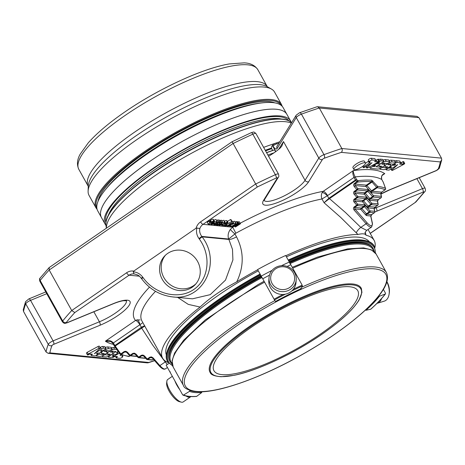 <?xml version="1.0" encoding="UTF-8"?>
<svg xmlns="http://www.w3.org/2000/svg" width="465" height="465" viewBox="0 0 465 465"><rect width="100%" height="100%" fill="white"/><g stroke="black" fill="none" stroke-linecap="round" stroke-linejoin="round"><path stroke-width="0.7" d="M240.132 223.235A126.59 32.422 -29.1 0 1 323.233 191.318L322.292 192.405A4.853 1.209 -141 0 1 327.401 195.759L328.831 198.328L329.11 198.119A1.04 0.349 55.5 0 0 329.47 198.631L345.495 212.517L360.805 227.397L366.112 223.746L353.859 209.732L353.388 208.105L354.051 207.018A1.04 0.349 -124.5 0 0 354.615 207.425L361.264 208.07L363.95 206.216L357.306 205.577A1.04 0.942 -84.5 0 0 357.626 204.141A1.04 0.32 138.8 0 1 356.736 205.164A1.04 0.349 55.5 0 0 357.306 205.577L354.615 207.425L354.911 208.919L360.945 209.5L365.566 214.778A2.081 0.698 -124.5 0 0 366.699 215.597A1.04 0.942 95.5 0 1 367.019 214.162A1.04 0.349 -124.5 0 1 366.455 213.755L361.828 208.477A1.04 0.349 55.5 0 0 361.264 208.07A1.04 0.942 -84.5 0 0 360.945 209.5A1.04 0.32 138.8 0 1 361.828 208.477L364.519 206.629A1.04 0.32 -41.2 0 0 365.403 205.606L370.024 210.883A1.04 0.32 138.8 0 1 369.14 211.906A1.04 0.349 55.5 0 0 369.71 212.313A1.04 0.942 -84.5 0 0 370.024 210.883L374.633 211.325A1.04 0.942 95.5 0 1 374.313 212.761A1.04 0.349 55.5 0 0 374.412 212.738A1.04 0.349 55.5 0 0 374.476 212.615M354.051 207.018L356.736 205.164L353.656 201.479L353.452 200.305L354.115 199.218A1.04 0.349 -124.5 0 0 354.679 199.625L362.962 200.427L365.647 198.578L357.37 197.776A1.04 0.942 -84.5 0 0 357.684 196.34A1.04 0.32 138.8 0 1 356.8 197.363A1.04 0.349 55.5 0 0 357.37 197.776L354.679 199.625L354.975 201.118L362.642 201.857L367.263 207.134A2.081 0.698 -124.5 0 0 368.396 207.954A1.04 0.942 95.5 0 1 368.716 206.518A1.04 0.349 -124.5 0 1 368.146 206.111L363.525 200.834A1.04 0.349 55.5 0 0 362.962 200.427A1.04 0.942 -84.5 0 0 362.642 201.857A1.04 0.32 138.8 0 1 363.525 200.834L366.217 198.985A1.04 0.32 -41.2 0 0 367.1 197.962L371.721 203.24A1.04 0.32 138.8 0 1 370.838 204.263A1.04 0.349 55.5 0 0 371.401 204.67A1.04 0.942 -84.5 0 0 371.721 203.24L377.958 203.839A1.04 0.942 95.5 0 1 377.644 205.274A1.04 0.349 55.5 0 0 377.743 205.251A1.04 0.349 55.5 0 0 377.807 205.135M354.115 199.218L356.8 197.363L353.714 193.678L353.557 192.283L354.173 191.417A1.04 0.349 -124.5 0 0 354.743 191.824L364.653 192.783L367.344 190.935L357.428 189.976A1.04 0.942 -84.5 0 0 357.748 188.54A1.04 0.32 138.8 0 1 356.864 189.563A1.04 0.349 55.5 0 0 357.428 189.976L354.743 191.824L355.033 193.318L364.339 194.213L368.96 199.491A2.081 0.698 -124.5 0 0 370.094 200.31A1.04 0.942 95.5 0 1 370.407 198.881A1.04 0.349 -124.5 0 1 369.844 198.468L365.223 193.19A1.04 0.349 55.5 0 0 364.653 192.783A1.04 0.942 -84.5 0 0 364.339 194.213A1.04 0.32 138.8 0 1 365.223 193.19L367.908 191.342A1.04 0.32 -41.2 0 0 368.797 190.319L373.418 195.596A1.04 0.32 138.8 0 1 372.529 196.619A1.04 0.349 55.5 0 0 373.099 197.026A1.04 0.942 -84.5 0 0 373.418 195.596L381.288 196.358A1.04 0.942 95.5 0 1 380.969 197.788A1.04 0.349 55.5 0 0 381.073 197.765A1.04 0.349 55.5 0 0 381.131 197.648M385.607 188.9A1.04 0.791 160.7 0 0 385.485 188.331A159.233 40.781 -29.1 0 0 377.516 186.302A1.04 0.326 139.4 0 1 376.627 187.325A1.04 0.349 55.5 0 0 377.191 187.738A1.04 0.947 -82.9 0 0 377.516 186.302L371.744 180.205A1.04 0.936 94 0 1 371.436 181.641L372.023 182.036L366.914 185.547L371.541 190.824A1.04 0.32 -41.2 0 0 370.651 191.847L366.031 186.575A1.04 0.32 138.8 0 1 366.914 185.547A1.04 0.349 55.5 0 0 366.35 185.14A1.04 0.942 -84.5 0 0 366.031 186.575L355.097 185.518L357.748 188.54L367.664 189.499A1.04 0.942 95.5 0 1 367.344 190.935A1.04 0.349 55.5 0 1 367.908 191.342L372.529 196.619L369.844 198.468A1.04 0.32 -41.2 0 0 368.96 199.491M130.037 355.812L129.253 356.353A1.04 0.947 97.1 0 1 128.636 356.504A1.04 1.04 0 0 0 129.351 356.329A1.04 0.349 -124.5 0 1 129.253 356.353A158.193 40.513 -29.1 0 1 121.336 354.336A1.04 0.349 -124.5 0 1 120.772 353.929A1.04 0.355 144.1 0 1 120.005 354.068A1.04 0.355 144.1 0 1 119.982 353.999L114.402 346.105A1.04 0.36 -34.6 0 0 114.419 346.158A1.04 0.36 -34.6 0 0 115.198 346.041A1.04 0.349 -124.5 0 1 114.838 345.53L114.402 346.105M152.532 359.765A1.04 0.349 -124.5 0 1 152.479 359.852A1.04 0.349 -124.5 0 1 152.375 359.869L147.771 359.428A1.04 0.349 -124.5 0 1 147.202 359.015A1.04 0.32 138.8 0 1 146.498 359.23A1.04 0.32 138.8 0 1 146.475 359.102M142.621 355.551L143.848 356.207A1.04 0.32 -41.2 0 1 143.825 356.08L141.918 355.696L139.227 357.544A1.04 0.349 -124.5 0 1 138.663 357.137A1.04 0.32 138.8 0 1 137.96 357.353A1.04 0.32 138.8 0 1 137.931 357.219M134.077 353.667L135.309 354.324A1.04 0.32 -41.2 0 1 135.286 354.196L133.374 353.813L130.688 355.661A1.04 0.349 -124.5 0 1 130.119 355.254A1.04 0.32 138.8 0 1 129.415 355.469A1.04 0.32 138.8 0 1 129.392 355.341M125.538 351.784L126.765 352.447A1.04 0.32 -41.2 0 1 126.742 352.313L124.835 351.929L126.341 352.075M151.166 357.428L152.392 358.091A1.04 0.32 -41.2 0 1 152.369 357.957L150.457 357.573L147.771 359.428A1.04 0.942 -84.5 0 1 147.184 359.584L151.788 360.026A1.04 1.04 0 0 0 152.479 359.852L153.386 359.224M329.232 198.799L324.064 202.734L328.831 198.328A1.04 0.32 49.9 0 0 329.232 198.799L355.789 180.519L356.574 179.496L355.434 180.007A1.04 0.349 55.5 0 0 355.789 180.519L357.056 181.676A1.04 0.349 55.5 0 0 357.62 182.082A158.193 40.513 -29.1 0 1 371.436 181.641L366.35 185.14L354.801 184.024L355.097 185.518A1.04 0.32 -41.2 0 1 354.214 186.541L353.574 185.163L353.795 184.082L357.841 180.653L356.574 179.496L355.138 176.915C353.662 173.829 353.069 171.725 353.353 170.597A164.081 42.024 -29.1 0 1 384.753 173.637L383.631 174.195C381.858 174.689 381.242 176.468 381.782 179.519L381.753 179.49C380.911 176.468 381.91 174.515 384.753 173.637L382.276 175.34M374.726 212.156A1.04 0.756 167.9 0 0 374.633 211.325L374.023 208.5L374.953 207.123L377.644 205.274L371.401 204.67L368.716 206.518L374.953 207.123A1.04 0.349 -124.5 0 0 375.057 207.099L374.232 208.832L374.842 211.662A1.04 1.04 0 0 1 374.412 212.738L371.727 214.586A1.04 0.349 -124.5 0 1 371.622 214.609L374.313 212.761L369.71 212.313L367.019 214.162L371.622 214.609L370.692 215.981A1.04 0.756 -12.1 0 1 370.901 216.318L372.465 223.566A1.04 0.756 167.9 0 0 372.256 223.229A7.626 2.563 -124.5 0 1 367.001 222.718L354.911 208.919A1.04 0.32 -41.2 0 1 354.028 209.942M378.057 204.676A1.04 0.756 167.9 0 0 377.958 203.839L377.353 201.014L378.283 199.636L380.969 197.788L373.099 197.026L370.407 198.881L378.283 199.636A1.04 0.349 -124.5 0 0 378.382 199.619L377.563 201.351L378.167 204.176A1.04 1.04 0 0 1 377.743 205.251L375.052 207.099A1.04 0.349 -124.5 0 0 375.11 207.018M381.387 197.189A1.04 0.756 167.9 0 0 381.288 196.358L380.678 193.527L381.608 192.155L372.105 191.237L377.191 187.738A158.193 40.513 -29.1 0 1 385.107 189.749A1.04 0.349 55.5 0 0 385.206 189.726A1.04 0.349 55.5 0 0 385.264 189.627M381.765 192.045A1.04 0.349 -124.5 0 1 381.713 192.132L385.206 189.726A1.04 1.04 0 0 0 385.595 188.528L383.282 182.233A1.04 1.04 0 0 0 383.218 182.1L383.189 182.071A1.04 0.796 -21.1 0 1 383.323 182.414M146.597 359.271A1.04 0.942 -84.5 0 0 147.184 359.584A1.04 1.04 0 0 1 146.498 359.23L143.848 356.207A1.04 0.32 -41.2 0 0 144.557 355.992L147.202 359.015L149.893 357.167A1.04 0.349 55.5 0 0 150.457 357.573L151.962 357.719M138.053 357.393A1.04 0.942 -84.5 0 0 138.64 357.701A1.04 1.04 0 0 1 137.96 357.353L135.309 354.324A1.04 0.32 -41.2 0 0 136.013 354.109L138.663 357.137L141.348 355.283A1.04 0.349 55.5 0 0 141.918 355.696L143.423 355.841M129.514 355.51A1.04 0.942 -84.5 0 0 130.095 355.818A1.04 1.04 0 0 1 129.415 355.469L126.765 352.447A1.04 0.32 -41.2 0 0 127.468 352.226L130.119 355.254L132.81 353.406A1.04 0.349 55.5 0 0 133.374 353.813L134.879 353.958M159.158 365.711A1.04 0.32 -41.2 0 0 159.181 365.839L152.392 358.091A1.04 0.32 -41.2 0 0 153.095 357.87L159.884 365.624A8.661 2.912 55.5 0 0 165.441 368.85C164.006 369.797 161.919 368.797 159.181 365.839A1.04 0.32 -41.2 0 0 159.884 365.624L165.191 361.968L152.723 345.135L141.523 327.93A1.04 0.349 -124.5 0 1 141.162 327.418L114.838 345.53L113.402 342.943C111.089 340.479 108.421 339.892 105.398 341.182L111.094 341.705L112.96 343.525L114.361 346.036M141.523 278.628L143.121 277.692L142.796 277.25L141.203 278.18L141.523 278.628C149.375 289.16 159.687 295.252 172.457 296.891L172.527 296.903C203.153 301.186 222.101 262.737 202.118 236.859L201.793 236.412L198.991 238.586C196.654 235.197 195.963 231.669 196.916 228.007L196.079 228.205L133.722 271.107L133.252 271.804L134.013 273.902M198.991 238.586L199.316 239.033L202.118 236.859L228.896 239.446L228.652 239.01L234.93 233.959A5.545 0.593 -138.4 0 1 230.338 229.396L232.715 227.205L235.86 233.209L234.93 233.959L236.54 236.848C244.009 251.449 244.084 266.439 236.761 281.825A121.045 30.998 -29.1 0 1 257.691 269.758M354.15 194.341A1.04 0.32 -41.2 0 0 355.033 193.318L357.684 196.34L365.967 197.143A2.081 0.698 -124.5 0 1 367.1 197.962M354.086 202.141A1.04 0.32 -41.2 0 0 354.975 201.118L357.626 204.141L364.269 204.786A2.081 0.698 -124.5 0 1 365.403 205.606M368.396 207.954L374.023 208.5A1.04 0.756 -12.1 0 1 374.232 208.832M370.094 200.31L377.353 201.014A1.04 0.756 -12.1 0 1 377.563 201.351M370.651 191.847A2.081 0.698 55.5 0 0 371.785 192.667L380.678 193.527A1.04 0.756 -12.1 0 1 380.887 193.864L381.498 196.695A1.04 1.04 0 0 1 381.073 197.765L378.382 199.619A1.04 0.349 -124.5 0 0 378.44 199.531M329.11 198.119L355.434 180.007L353.993 177.427L355.138 176.915A159.233 40.781 -29.1 0 1 381.753 179.49L383.189 182.071L385.485 188.331A1.04 0.988 113.6 0 1 385.107 189.749L381.608 192.155A1.04 0.349 -124.5 0 0 381.713 192.132L380.887 193.864M192.167 287.254A20.931 19.658 43.1 0 1 164.994 283.179A20.931 19.658 43.1 0 1 164.622 256.052A20.931 19.658 43.1 0 1 193.335 255.994A20.931 19.658 43.1 0 1 195.195 284.65A20.931 19.658 43.1 0 1 192.167 287.254M380.114 169.312L383.486 169.638A4.388 1.122 150.9 0 0 388.106 167.888A4.388 1.122 150.9 0 0 390.722 165.168A4.388 1.122 150.9 0 0 390.292 164.959L387.676 164.668L389.124 163.773L392.762 164.128A1.755 0.448 150.9 0 0 394.611 163.424A1.755 0.448 150.9 0 0 395.657 162.337A1.755 0.448 150.9 0 0 395.483 162.256L392.158 161.93A4.388 1.122 150.9 0 0 387.537 163.686A4.388 1.122 150.9 0 0 384.915 166.412A4.388 1.122 150.9 0 0 385.346 166.621L387.862 166.894L386.421 167.789L382.835 167.441A1.755 0.448 150.9 0 0 380.992 168.138A1.755 0.448 150.9 0 0 379.946 169.231A1.755 0.448 150.9 0 0 380.114 169.312M213.569 221.468L212.743 221.561A1.697 0.436 150.9 0 0 211.825 221.985L211.441 221.892C212.865 221.468 213.098 220.422 214.481 221.352L209.477 224.438A3.842 0.982 -29.1 0 1 210.029 224.014C209.395 224.473 208.785 224.496 208.21 224.089L209.82 222.88A1.907 0.488 -29.1 0 1 210.593 222.561A2.784 0.715 -29.1 0 1 211.273 222.41L212.708 222.351L213.668 221.538M208.215 224.078L207.227 222.334L208.843 221.125A1.907 0.488 -29.1 0 1 209.616 220.805A2.784 0.715 -29.1 0 1 210.296 220.654L210.744 220.643M213.505 219.596L214.481 221.352L213.505 219.596C212.121 218.666 211.889 219.713 210.465 220.137L211.441 221.892M219.858 224.397L220.84 224.868A2.342 0.599 150.9 0 0 221.991 224.345L219.422 225.484L219.131 225.258L219.486 224.723L222.194 222.915L224.868 222.014L225.095 222.462L223.13 224.008L221.189 223.816L219.974 224.955L219.567 224.217M227.158 222.781L226.327 222.875A1.697 0.436 150.9 0 0 225.409 223.299L225.025 223.206C226.455 222.781 226.688 221.735 228.071 222.665L223.061 225.752A3.842 0.982 -29.1 0 1 223.613 225.327C222.979 225.787 222.375 225.81 221.793 225.403L223.409 224.194A1.907 0.488 -29.1 0 1 224.182 223.874A2.784 0.715 -29.1 0 1 224.862 223.723L226.298 223.665L227.257 222.851M221.799 225.391L221.503 224.88M227.094 220.91L228.071 222.665L227.094 220.91C225.711 219.98 225.479 221.026 224.049 221.45M211.935 223.63L212.912 224.101A2.342 0.599 150.9 0 0 214.069 223.578L211.499 224.717L211.209 224.496L211.563 223.956L214.272 222.154L216.957 221.253L217.167 221.695L215.208 223.241L213.261 223.055L212.052 224.194L211.587 223.357M224.473 225.885L231.959 221.334L224.473 225.885M228.17 225.583L230.564 225.153L228.728 226.037L227.391 225.851L230.303 223.775L231.965 223.02L233.325 223.183L232.407 224.014L231.907 224.008L232.517 223.34L231.587 223.45L228.106 225.763M226.345 224.397L227.321 226.153L226.67 224.554M231.808 221.061L232.395 221.177L233.325 223.183M225.821 226.019L225.316 225.967L226.874 225.38L225.821 226.019M219.044 221.962L217.562 222.619L217.579 223.421L216.033 224.554L215.109 224.903L213.958 224.63L215.516 223.671A1.965 0.5 150.9 0 0 214.964 224.101L214.772 224.403L215.65 224.444L216.638 223.81L216.603 223.124A1.779 0.453 -29.1 0 1 216.795 222.793L218.533 221.729L219.974 221.875A1.918 0.494 -29.1 0 1 219.131 222.671L218.637 222.665A1.215 0.308 150.9 0 0 219.16 222.171L219.178 222.038M219.021 219.904L219.974 221.875M213.964 224.833L213.656 224.084M221.59 222.206L220.108 222.869L220.125 223.665L218.579 224.804L217.655 225.153L216.504 224.874L218.062 223.921A1.965 0.5 150.9 0 0 217.51 224.345L217.318 224.653L218.195 224.688L219.184 224.054L219.149 223.369A1.779 0.453 -29.1 0 1 219.341 223.043L221.078 221.974L222.52 222.125A1.918 0.494 -29.1 0 1 221.677 222.915L221.183 222.909A1.215 0.308 150.9 0 0 221.706 222.415L221.718 222.282M221.567 220.148L222.52 222.125M216.51 225.077L216.26 224.444M383.294 174.416L383.631 174.195M327.552 195.614L353.993 177.427C352.673 174.276 352.464 171.998 353.353 170.597L323.233 191.318A4.853 1.633 -124.5 0 1 327.552 195.614L321.978 198.979C321.036 196.666 321.141 194.475 322.292 192.405M196.916 228.007L199.822 228.571C199.27 231.291 199.927 233.907 201.793 236.412L228.652 239.01C227.583 235.755 228.146 232.552 230.338 229.396M384.363 164.383A4.388 1.122 -29.1 0 1 384.793 164.593A4.388 1.122 -29.1 0 1 382.172 167.313A4.388 1.122 -29.1 0 1 377.557 169.068L370.46 168.382A1.755 0.448 -29.1 0 1 370.291 168.295A1.755 0.448 -29.1 0 1 371.337 167.208A1.755 0.448 -29.1 0 1 373.186 166.505L374.279 166.615L375.726 165.72L374.546 165.569A1.755 0.448 -29.1 0 1 374.372 165.488A1.755 0.448 -29.1 0 1 375.418 164.401A1.755 0.448 -29.1 0 1 377.266 163.697L378.365 163.802L379.812 162.907L378.626 162.762A1.755 0.448 -29.1 0 1 378.458 162.68A1.755 0.448 -29.1 0 1 379.504 161.588A1.755 0.448 -29.1 0 1 381.352 160.89L383.491 161.093A1.755 0.448 -29.1 0 1 383.666 161.181A1.755 0.448 -29.1 0 1 382.869 162.105L376.063 166.784L380.446 167.208L381.887 166.319L379.411 166.046A4.388 1.122 -29.1 0 1 378.981 165.836A4.388 1.122 -29.1 0 1 381.602 163.11A4.388 1.122 -29.1 0 1 386.223 161.361L389.6 161.686A1.755 0.448 -29.1 0 1 389.775 161.768A1.755 0.448 -29.1 0 1 388.728 162.86A1.755 0.448 -29.1 0 1 386.88 163.564L383.189 163.203L381.829 164.139L384.363 164.383L383.735 163.256M239.516 223.967L238.847 224.078A2.139 0.546 150.9 0 0 237.935 224.456L233.529 226.763L237.708 224.211L238.01 223.938L237.324 223.932A2.296 0.587 150.9 0 0 236.354 224.333L232.43 226.653L237.406 223.316L237.853 223.357L236.958 223.903L238.923 223.566A1.488 0.378 -29.1 0 1 238.464 224.049C239.173 223.549 239.847 223.45 240.481 223.752L235.54 226.955L235.092 226.914L239.574 223.991M238.01 223.938L237.324 223.932M238.132 222.02L239.277 221.747L240.481 223.752L239.295 221.747L240.289 223.508M237.946 221.683L238.923 223.566M403.899 164.261L393.146 170.051A1.488 0.384 -29.1 0 1 391.768 170.382A1.488 0.384 -29.1 0 1 392.036 169.923L397.749 164.61L390.641 169.248A1.779 0.453 -29.1 0 1 388.513 170.126L386.38 169.917A1.755 0.448 -29.1 0 1 386.212 169.835A1.755 0.448 -29.1 0 1 387.258 168.749A1.755 0.448 -29.1 0 1 389.106 168.045L390.205 168.15L391.646 167.255L390.466 167.109A1.755 0.448 -29.1 0 1 390.292 167.028A1.755 0.448 -29.1 0 1 391.338 165.935A1.755 0.448 -29.1 0 1 393.187 165.238L394.285 165.342L395.732 164.447L394.547 164.302A1.755 0.448 -29.1 0 1 394.378 164.215A1.755 0.448 -29.1 0 1 395.424 163.128A1.755 0.448 -29.1 0 1 397.273 162.425L400.621 162.75A1.779 0.453 -29.1 0 1 400.795 162.837A1.779 0.453 -29.1 0 1 400.475 163.389L399.691 164.122L402.196 164.36L403.736 163.535A1.401 0.36 -29.1 0 1 404.579 163.355A1.401 0.36 -29.1 0 1 404.695 163.418A1.401 0.36 -29.1 0 1 403.899 164.261M230.187 225.792A2.72 0.698 -29.1 0 1 231.082 225.077L233.895 223.496C235.395 222.898 236.057 222.904 235.871 223.514L232.936 225.618L231.303 226.333L229.884 226.304A2.186 0.558 -29.1 0 1 230.187 225.792L230.001 225.461M235.941 223.188L235.871 223.514M356.899 165.964A6.597 1.691 -29.1 0 1 365.444 163.023A6.597 1.691 -29.1 0 1 362.45 166.505A6.597 1.691 -29.1 0 1 353.912 169.446A6.597 1.691 -29.1 0 1 356.899 165.964M379.504 160.925A1.401 0.36 -29.1 0 1 379.62 160.995A1.401 0.36 -29.1 0 1 378.836 161.832L367.995 167.667A1.488 0.384 -29.1 0 1 366.699 167.958A1.488 0.384 -29.1 0 1 366.961 167.499L372.006 162.709L365.548 166.836A1.755 0.448 -29.1 0 1 363.281 167.621A1.755 0.448 -29.1 0 1 364.072 166.697L369.344 163.07A1.982 0.506 150.9 0 0 370.239 162.023A1.982 0.506 150.9 0 0 370.047 161.93L369.431 161.872A1.755 0.448 -29.1 0 1 369.303 161.797A1.755 0.448 -29.1 0 1 370.355 160.704A1.755 0.448 -29.1 0 1 372.203 160.006L375.767 160.349A1.407 0.36 -29.1 0 1 375.813 160.39A1.407 0.36 -29.1 0 1 375.528 160.855L374.627 161.692L377.127 161.936L378.661 161.111A1.401 0.36 -29.1 0 1 379.504 160.925L378.527 159.169A1.401 0.36 -29.1 0 1 378.644 159.233A1.401 0.36 -29.1 0 1 378.638 159.367M111.995 349.017L108.618 348.692A4.388 1.122 150.9 0 0 104.003 350.441A4.388 1.122 150.9 0 0 101.387 353.162A4.388 1.122 150.9 0 0 101.812 353.371L104.433 353.656L102.986 354.551L99.347 354.202A1.755 0.448 150.9 0 0 97.499 354.9A1.755 0.448 150.9 0 0 96.453 355.992A1.755 0.448 150.9 0 0 96.621 356.074L99.952 356.393A4.388 1.122 150.9 0 0 104.573 354.644A4.388 1.122 150.9 0 0 107.194 351.918A4.388 1.122 150.9 0 0 106.764 351.709L104.247 351.435L105.689 350.54L109.269 350.889A1.755 0.448 150.9 0 0 111.118 350.186A1.755 0.448 150.9 0 0 112.164 349.099A1.755 0.448 150.9 0 0 111.995 349.017L111.019 347.262L107.642 346.931A4.388 1.122 -29.1 0 0 105.34 347.495M118.354 351.767L116.378 352.61L117.564 352.761A1.755 0.448 -29.1 0 1 117.738 352.842A1.755 0.448 -29.1 0 1 116.686 353.929A1.755 0.448 -29.1 0 1 114.843 354.632L113.745 354.528L112.297 355.423L113.483 355.568A1.755 0.448 -29.1 0 1 113.652 355.649A1.755 0.448 -29.1 0 1 112.606 356.742A1.755 0.448 -29.1 0 1 110.757 357.44L108.612 357.236A1.755 0.448 -29.1 0 1 108.444 357.149A1.755 0.448 -29.1 0 1 109.24 356.225L116.047 351.546L111.664 351.122L110.222 352.011L112.699 352.284A4.388 1.122 -29.1 0 1 113.123 352.493A4.388 1.122 -29.1 0 1 110.507 355.214A4.388 1.122 -29.1 0 1 105.886 356.969L102.503 356.643A1.755 0.448 -29.1 0 1 102.335 356.562A1.755 0.448 -29.1 0 1 103.381 355.469A1.755 0.448 -29.1 0 1 105.23 354.766L108.92 355.126L110.362 354.231L107.746 353.946A4.388 1.122 -29.1 0 1 107.316 353.737A4.388 1.122 -29.1 0 1 109.932 351.017A4.388 1.122 -29.1 0 1 114.553 349.262L116.732 349.471M122.748 355.272A1.982 0.506 150.9 0 0 121.871 356.3A1.982 0.506 150.9 0 0 122.063 356.399L122.679 356.457A1.755 0.448 -29.1 0 1 122.801 356.533A1.755 0.448 -29.1 0 1 121.754 357.626A1.755 0.448 -29.1 0 1 119.906 358.323L116.343 357.98A1.407 0.36 -29.1 0 1 116.297 357.94A1.407 0.36 -29.1 0 1 116.581 357.475L117.482 356.638L114.983 356.393L113.448 357.219A1.401 0.36 -29.1 0 1 112.606 357.399A1.401 0.36 -29.1 0 1 112.484 357.335A1.401 0.36 -29.1 0 1 113.268 356.498L119.389 353.208M121.028 354.661L120.104 355.62L121.621 354.888M88.21 354.063L98.964 348.273A1.488 0.384 -29.1 0 1 100.335 347.948A1.488 0.384 -29.1 0 1 100.074 348.407L94.36 353.72L101.463 349.081A1.779 0.453 -29.1 0 1 103.59 348.204L105.724 348.407A1.755 0.448 -29.1 0 1 105.898 348.494A1.755 0.448 -29.1 0 1 104.852 349.581A1.755 0.448 -29.1 0 1 103.003 350.285L101.905 350.174L100.457 351.069L101.643 351.22A1.755 0.448 -29.1 0 1 101.812 351.302A1.755 0.448 -29.1 0 1 100.766 352.389A1.755 0.448 -29.1 0 1 98.923 353.092L97.824 352.987L96.377 353.882L97.557 354.028A1.755 0.448 -29.1 0 1 97.731 354.109A1.755 0.448 -29.1 0 1 96.685 355.202A1.755 0.448 -29.1 0 1 94.837 355.899L91.489 355.58A1.779 0.453 -29.1 0 1 91.314 355.493A1.779 0.453 -29.1 0 1 91.628 354.94L92.419 354.208L89.914 353.97L88.373 354.795A1.401 0.36 -29.1 0 1 87.53 354.975A1.401 0.36 -29.1 0 1 87.414 354.911A1.401 0.36 -29.1 0 1 88.21 354.063L87.234 352.307L97.987 346.518A1.488 0.384 -29.1 0 1 99.359 346.187L100.335 347.948M141.767 327.773A1.04 0.372 -118.8 0 1 141.459 327.238C143.627 326.122 144.772 325.709 144.894 325.994L115.198 346.041L120.772 353.929L124.265 351.523A1.04 0.349 55.5 0 0 124.835 351.929L121.336 354.336A1.04 0.988 -66.4 0 1 120.051 354.103M141.162 327.418L141.459 327.238L139.843 324.756A4.853 1.633 -124.5 0 0 135.524 320.461L137.059 319.839A4.853 1.918 -107.1 0 1 140.023 324.669L142.232 323.088M137.059 319.839L140.134 319.978M170.237 296.612L172.457 296.891M67.088 322.693A2.773 1.116 67.6 0 1 66.844 322.913L113.164 303.825A2.773 1.116 67.6 0 0 113.408 303.604L67.088 322.693A1.523 0.389 -29.1 0 1 66.245 322.524A2.773 2.273 -141.4 0 1 62.699 320.995A224.38 57.462 -29.1 0 1 71.726 310.521L49.18 270.014L49.22 267.538M199.822 228.571A8.661 7.853 95.5 0 1 203.042 224.333L257.325 186.988L232.175 141.796M268.561 156.234A23.878 6.115 -29.1 0 0 280.256 148.004L281.813 146.109L283.481 141.563L305.052 180.315L318.804 158.077A4.295 1.099 -29.1 0 1 323.977 154.653A224.38 57.462 -29.1 0 1 341.845 148.515L319.298 108.002L317.549 106.735L316.822 106.816L299.489 112.78A2.773 1.418 70 0 1 301.43 114.146A4.295 1.099 150.9 0 0 296.257 117.569A2.773 2.435 31.7 0 1 296.246 115.146L299.489 112.78M395.483 162.256L394.506 160.501A1.755 0.448 -29.1 0 1 394.68 160.582L395.657 162.337M394.506 160.501L391.181 160.175A4.388 1.122 -29.1 0 0 389.141 160.628M384.305 163.721A4.388 1.122 -29.1 0 1 384.66 163.349M384.665 165.953L384.067 165.9M212.708 222.351L212.354 221.712M211.273 222.41L210.296 220.654M210.593 222.561L209.616 220.805M207.413 222.659L207.227 222.334M222.346 224.444L222.043 223.903M221.991 224.345L221.729 223.874M220.84 224.868L220.364 224.02M221.933 220.811L223.892 220.259L224.136 220.672M226.298 223.665L225.944 223.026M224.862 223.723L224.496 223.066M224.182 223.874L223.956 223.467M225.025 223.206L224.386 222.055M214.423 223.682L214.121 223.136M214.069 223.578L213.807 223.107M212.912 224.101L212.441 223.252M213.296 220.398L213.668 220.207M213.714 220.183L215.969 219.497L216.213 219.904M226.705 221.863L227.257 221.526M227.304 221.497L230.53 219.538L230.983 219.579L231.959 221.334M224.025 225.845L223.851 225.531M231.506 221.294L230.53 219.538M230.204 225.048L229.826 224.368M231.907 224.008L231.593 223.444M230.564 225.153L230.053 224.229M225.316 225.967L225.072 225.525M226.362 225.333L226.118 224.886M226.874 225.38L226.478 224.671M216.539 220.486L217.556 219.974L218.998 220.119M216.795 222.793L216.533 222.328M216.603 223.124L216.272 222.532M216.638 223.81L216.022 222.706M215.516 223.671L215.254 223.212M215.01 223.665L214.749 223.194M218.637 222.665L218.312 222.09M219.381 220.555L221.543 220.364M219.341 223.043L219.131 222.671M219.149 223.369L218.759 222.665M219.184 224.054L218.172 221.613M217.219 222.933L218.207 222.299M218.062 223.921L217.632 223.148M221.183 222.909L220.858 222.334M341.333 152.369L440.285 161.93L441.75 159.85L441.465 158.141L341.845 148.515C342.525 150.056 342.356 151.34 341.333 152.369A221.607 56.753 -29.1 0 0 324.291 158.24A1.523 0.389 -29.1 0 0 322.454 159.454A2.773 2.435 31.7 0 1 318.804 158.077L296.257 117.569L277.105 148.538C276.105 149.666 274.763 148.87 273.083 146.15L272.589 145.272L272.432 145.528A2.773 0.709 150.9 0 1 271.769 146.225L271.537 148.411L272.682 150.457M375.581 206.739L376.139 207.745L422.458 188.656A2.773 1.116 67.6 0 1 423.063 192.121A1.523 0.389 -29.1 0 1 423.911 192.295A2.773 2.273 -141.4 0 0 424.772 191.679L415.78 202.089L370.198 233.32M383.073 160.111A4.388 1.122 -29.1 0 1 385.247 159.605L388.624 159.931A1.755 0.448 -29.1 0 1 388.798 160.012L389.775 161.768M378.185 165.331L378.731 165.383M378.87 159.635A1.755 0.448 -29.1 0 1 380.37 159.135L382.515 159.338A1.755 0.448 -29.1 0 1 382.689 159.425L383.666 161.181M373.918 164.674L373.232 164.848M233.529 226.763L233.209 226.182M238.673 224.734L238.4 224.24M235.092 226.914L234.767 226.327M239.26 221.741L240.236 223.496L239.289 221.747M236.964 221.753L237.946 221.805M237.853 223.357L236.877 221.602L236.423 221.561L237.406 223.316M235.389 222.189L236.423 221.561M231.983 226.612L231.739 226.176M404.579 163.355L403.603 161.593A1.401 0.36 -29.1 0 1 403.719 161.663A1.401 0.36 -29.1 0 1 403.713 161.797M403.736 163.535L402.754 161.779A1.401 0.36 -29.1 0 1 403.603 161.593M402.196 164.36L401.219 162.605L402.754 161.779M400.638 162.547L401.219 162.605M394.959 161.088A1.755 0.448 -29.1 0 1 396.296 160.669L399.644 160.995A1.779 0.453 -29.1 0 1 399.819 161.082L400.795 162.837M390.222 164.267A1.755 0.448 -29.1 0 1 390.792 163.936M232.75 221.811L232.919 221.735C234.418 221.142 235.075 221.148 234.895 221.758M231.082 225.077L230.477 223.991M353.912 169.446L352.935 167.691A6.597 1.691 -29.1 0 1 357.876 163A6.597 1.691 -29.1 0 1 364.467 161.268L365.444 163.023M378.661 161.111L377.685 159.35A1.401 0.36 -29.1 0 1 378.527 159.169M377.127 161.936L376.15 160.175L377.685 159.35M375.668 160.129L376.15 160.175M375.767 160.349L374.79 158.594A1.407 0.36 -29.1 0 1 374.837 158.635A1.407 0.36 -29.1 0 1 374.848 158.693M368.454 160.117A1.755 0.448 -29.1 0 1 368.327 160.041A1.755 0.448 -29.1 0 1 369.379 158.949A1.755 0.448 -29.1 0 1 371.227 158.245L374.79 158.594M368.838 160.954A1.982 0.506 -29.1 0 1 368.367 161.314L365.502 163.285M441.465 158.141L418.919 117.633L416.902 116.343L317.549 106.735M101.132 352.714L100.335 352.633M111.019 347.262A1.755 0.448 -29.1 0 1 111.187 347.343L112.164 349.099M23.535 311.48L23.25 309.777L25.558 301.704A2.773 2.558 21.5 0 0 25.726 303.825A224.38 57.462 150.9 0 0 23.535 311.48L46.082 351.988L48.098 353.284L147.452 362.886L148.817 362.45A221.607 56.753 -29.1 0 0 154.549 360.555M48.098 353.284L49.871 352.883L148.817 362.45M126.631 272.752L71.726 310.521L74.807 312.556L129.096 275.204A2.773 0.93 -124.5 0 1 126.631 272.752A11.433 10.364 95.5 0 1 133.722 271.107M288.823 261.161A118.343 30.306 -29.1 0 1 374.447 246.508L374.058 245.805A118.343 30.306 150.9 0 0 366.455 240.847A118.343 30.306 150.9 0 0 288.434 260.458M260.313 274.466A118.343 30.306 150.9 0 0 220.875 298.547A118.343 30.306 150.9 0 0 167.04 351.842A118.343 30.306 150.9 0 0 167.249 360.916L167.644 361.619A118.343 30.306 -29.1 0 1 260.702 275.164M167.324 364.438L165.191 361.968A5.545 1.814 -38.2 0 1 166.022 361.503M172.527 296.903L192.452 298.826L210.203 294.665L225.496 280.104L232.913 259.923L232.488 249.38L228.896 239.446A8.661 2.22 150.9 0 0 236.54 236.848M372.465 223.566L371.675 226.972L366.734 230.373L360.805 227.397A5.545 1.616 -44.2 0 0 356.318 232.866L340.56 217.265L324.064 202.734L321.978 198.979A121.045 30.998 -29.1 0 0 235.86 233.209M365.06 232.907A5.545 4.139 163.9 0 0 365.682 233.773L366.036 235.244A121.045 30.998 -29.1 0 1 374.139 240.393A121.045 30.998 -29.1 0 1 374.924 247.514M365.223 232.273L365.682 233.773M260.069 274.036A117.651 30.132 150.9 0 0 220.84 297.989A117.651 30.132 150.9 0 0 167.324 350.97L167.04 351.842M366.455 240.847L365.571 240.632A117.651 30.132 150.9 0 0 288.201 260.04M168.243 362.549A121.045 30.998 -29.1 0 1 162.611 358.131A121.045 30.998 -29.1 0 1 200.107 307.045L188.244 304.372L177.671 297.397M200.107 307.045C209.308 298.309 221.526 289.904 236.761 281.825M285.801 255.727A121.045 30.998 -29.1 0 1 357.957 234.465L356.318 232.866M357.957 234.465C362.543 233.395 365.24 233.657 366.036 235.244M166.331 354.836A116.262 29.777 -29.1 0 1 258.29 270.833M286.423 256.854A116.262 29.777 -29.1 0 1 369.373 241.823M261.615 276.803A116.262 29.777 -29.1 0 0 170.109 361.776L169.783 361.189A116.262 29.777 -29.1 0 1 261.289 276.216M289.375 262.26A116.262 29.777 -29.1 0 1 372.959 248.107L374.29 251.751M106.468 353.226L107.066 353.284M112.577 351.499L112.949 351.244M111.53 347.959A4.388 1.122 -29.1 0 1 113.576 347.506L115.483 347.692M106.706 351.046A4.388 1.122 -29.1 0 1 107.06 350.674M116.581 357.475L116.035 356.498M116.285 357.881L115.489 356.446M122.679 356.457L122.237 355.673M117.296 352.051L117.901 351.72M86.554 353.22A1.401 0.36 -29.1 0 1 86.438 353.156A1.401 0.36 -29.1 0 1 87.234 352.307M100.132 347.57L100.487 347.326A1.779 0.453 -29.1 0 1 102.614 346.448L104.747 346.652A1.755 0.448 -29.1 0 1 104.921 346.739L105.898 348.494M98.964 348.273L97.987 346.518M296.246 115.146L277.094 146.115A2.773 2.435 31.7 0 0 277.105 148.538M279.767 141.79A141.732 36.299 150.9 0 0 276.07 143.017A2.773 0.709 150.9 0 0 272.589 145.272M275.606 151.7L274.559 149.829A2.773 0.709 -29.1 0 1 274.507 149.893A137.227 35.142 -29.1 0 0 266.614 152.735M376.964 303.383A13.63 8.405 -107.1 0 0 377.33 303.279L384.305 301.134A13.63 8.405 -107.1 0 0 389.083 294.264L389.257 293.148A11.991 7.399 -107.1 0 0 386.926 281.709M172.346 376.307L167.714 379.498A13.63 4.58 55.5 0 0 166.871 381.161L166.633 383.183A11.991 4.034 55.5 0 0 176.531 400.127A11.991 4.034 55.5 0 0 179.333 401.644L181.304 402.138A13.63 4.58 55.5 0 0 183.164 401.952L190.354 397.005A13.63 4.58 55.5 0 0 190.778 396.569M292.834 284.295A11.991 11.427 -175.5 0 1 272.077 283.476A11.991 11.427 -175.5 0 1 283.069 266.747A11.991 11.427 -175.5 0 1 292.834 284.295M389.083 294.264A13.63 8.405 -107.1 0 0 386.839 282.005M166.871 381.161A13.63 4.58 55.5 0 0 178.118 400.417A13.63 4.58 55.5 0 0 181.304 402.138M294.182 285.626A13.63 12.991 -175.5 0 1 278.39 290.985A13.63 12.991 -175.5 0 1 269.032 277.605A13.63 12.991 -175.5 0 1 283.638 265.718A13.63 12.991 -175.5 0 1 296.211 279.732A13.63 12.991 -175.5 0 1 294.182 285.626M377.33 303.279A13.63 8.405 -107.1 0 0 381.614 298.478M174.887 380.876A13.63 4.58 55.5 0 0 179.769 389.653M186.099 396.035A13.63 4.58 55.5 0 0 190.354 397.005M296.211 279.732L295.99 282.528A13.63 12.991 -175.5 0 1 293.961 288.422A13.63 12.991 -175.5 0 1 278.169 293.787A13.63 12.991 -175.5 0 1 268.817 280.401L269.032 277.605M320.49 334.044A82.299 21.076 150.9 0 0 357.783 290.672A82.299 21.076 150.9 0 0 251.251 327.354A82.299 21.076 150.9 0 0 213.958 370.727A82.299 21.076 150.9 0 0 320.49 334.044M210.227 372.634A86.507 22.157 -29.1 0 1 274.798 310.8A86.507 22.157 -29.1 0 1 361.375 288.509L361.933 292.45L359.114 299.948C352.999 309.859 340.642 321.263 322.036 334.172C294.31 353.417 257.209 370.791 234.157 375.307L221.177 376.743C214.638 376.202 210.988 374.831 210.227 372.634M272.083 270.357A103.858 26.598 -29.1 0 0 261.237 276.129L257.587 269.572A103.858 26.598 -29.1 0 1 285.673 255.5L289.323 262.057A103.858 26.598 -29.1 0 0 281.447 265.713M287.103 266.428A103.858 26.598 -29.1 0 1 290.811 264.736L289.323 262.057M261.237 276.129L262.725 278.802A103.858 26.598 -29.1 0 1 269.473 275.164M282.993 294.45A103.858 26.598 150.9 0 0 274.088 299.222L262.725 278.802M300.675 288.341L301.122 288.666L302.378 285.992L302.174 285.15L290.811 264.736M274.088 299.222L275.199 301.099M196.079 391.658A95.342 24.418 150.9 0 1 189.778 390.402L189.522 391.344L183.553 395.047L182.646 394.82L166.144 365.17L168.981 363.415M182.96 395.099C186.279 396.442 190.819 396.889 196.573 396.436L201.769 392.53A96.034 24.593 150.9 0 1 189.522 391.344M182.966 395.093L182.646 394.82M170.347 371.942A103.858 26.598 -29.1 0 1 169.795 371.727M370.675 309.254A103.166 26.418 150.9 0 0 385.258 294.008L379.405 296.234A96.034 24.593 150.9 0 1 365.961 310.283L370.803 309.184C376.917 303.709 381.806 298.594 385.485 293.845L385.502 293.206L383.381 289.399M267.892 155.037A137.227 35.142 -29.1 0 1 274.007 152.816M268.875 156.054A132.868 34.026 150.9 0 0 268.526 156.176M266.55 152.625A134.251 34.381 -29.1 0 1 272.67 150.439M271.537 148.23L265.335 150.445A133.612 34.218 -29.1 0 1 271.537 148.254M265.253 150.294A134.251 34.381 -29.1 0 1 271.531 148.044M263.626 147.37A134.251 34.381 -29.1 0 1 275.367 143.296M106.427 228.181A107.804 27.609 -29.1 0 1 156.217 174.846A107.804 27.609 -29.1 0 1 291.322 123.103M106.38 228.21L105.962 225.339C102.474 209.802 146.12 172.509 196.643 146.522C239.812 123.922 281.04 112.914 291.131 122.278A106.456 27.266 -29.1 0 0 186.564 152.282A106.456 27.266 -29.1 0 0 105.962 225.339A106.107 27.173 -29.1 0 1 105.154 224.194A106.107 27.173 -29.1 0 1 153.235 168.272A106.107 27.173 -29.1 0 1 290.579 120.987A106.107 27.173 -29.1 0 1 291.137 122.283M105.154 224.194L101.446 217.527A106.107 27.173 -29.1 0 1 149.521 161.605A106.107 27.173 -29.1 0 1 286.87 114.32L290.579 120.987M286.864 114.309A106.107 27.173 150.9 0 0 286.858 114.303A106.107 27.173 150.9 0 0 180.931 142.162A106.107 27.173 150.9 0 0 101.434 217.504A106.107 27.173 150.9 0 0 101.44 217.515L97.72 210.843A106.107 27.173 150.9 0 1 177.217 135.495A106.107 27.173 150.9 0 1 283.15 107.636L286.858 114.303M274.885 102.881A103.335 26.464 150.9 0 0 176.194 133.658A103.335 26.464 150.9 0 0 98.039 201.31M95.97 207.832L89.036 195.376A106.177 27.191 -29.1 0 1 88.106 191.132A106.177 27.191 -29.1 0 1 137.146 139.419A106.177 27.191 -29.1 0 1 271.467 89.077A106.177 27.191 -29.1 0 1 274.582 92.099L281.517 104.555A106.177 27.191 150.9 0 0 144.08 151.875A106.177 27.191 150.9 0 0 95.97 207.832L97.115 209.395M165.464 255.209A20.931 19.658 -136.9 0 0 167.045 281.912A20.931 19.658 -136.9 0 0 193.789 285.516A20.931 19.658 -136.9 0 0 195.98 283.755M365.967 197.143A1.04 0.942 95.5 0 1 365.647 198.578A1.04 0.349 -124.5 0 1 366.217 198.985L370.838 204.263L368.146 206.111A1.04 0.32 -41.2 0 0 367.263 207.134M145.516 358.114L145.469 358.149A1.04 0.942 95.5 0 1 144.877 358.306A1.04 1.04 0 0 0 145.545 358.143A1.04 0.349 -124.5 0 1 145.469 358.149L139.227 357.544A1.04 0.942 -84.5 0 1 138.64 357.701L144.877 358.306M153.363 359.195L152.375 359.869A1.04 0.942 95.5 0 1 151.788 360.026M129.41 356.242A1.04 0.349 -124.5 0 1 129.351 356.329L130.095 355.818A1.04 0.942 -84.5 0 0 130.688 355.661L137.018 356.277M364.269 204.786A1.04 0.942 95.5 0 1 363.95 206.216A1.04 0.349 -124.5 0 1 364.519 206.629L369.14 211.906L366.455 213.755A1.04 0.32 -41.2 0 0 365.566 214.778M368.797 190.319A2.081 0.698 55.5 0 0 367.664 189.499M372.901 181.013A1.04 0.32 -41.5 0 1 372.023 182.036L376.627 187.325L371.541 190.824A1.04 0.349 55.5 0 0 372.105 191.237A1.04 0.942 95.5 0 0 371.785 192.667M354.237 183.617A1.04 0.349 -124.5 0 0 354.801 184.024L357.62 182.082A1.04 0.86 -96.4 0 0 357.841 180.653A159.233 40.781 -29.1 0 1 371.744 180.205M366.699 215.597L370.692 215.981L372.256 223.229M141.348 355.283L142.958 355.033L144.557 355.992M132.81 353.406L134.414 353.15L136.013 354.109M124.265 351.523L125.876 351.267L127.468 352.226M149.893 357.167L151.497 356.911L153.095 357.87M139.843 324.756L113.402 342.943L112.931 343.496L114.367 346.076A1.04 1.04 0 0 0 114.419 346.158L120.005 354.068A1.04 1.04 0 0 0 120.435 354.411L128.636 356.504M354.214 186.541L356.864 189.563L354.173 191.417M371.675 226.972A8.661 2.912 -124.5 0 1 366.112 223.746A1.04 0.32 -41.2 0 0 367.001 222.718M371.779 214.499A1.04 0.349 -124.5 0 1 371.727 214.586L370.901 216.318M381.794 179.56L383.218 182.1M133.252 271.804C137.117 272.153 140.296 273.972 142.796 277.25M199.316 239.033C211.499 255.611 208.907 279.267 193.783 289.486C178.839 299.954 155.083 294.426 143.121 277.692M196.079 228.205A11.433 10.364 95.5 0 1 200.572 221.881A2.773 0.93 55.5 0 0 203.042 224.333L232.715 227.205A126.59 32.422 -29.1 0 1 233.529 226.757M139.343 276.193L129.096 275.204A8.661 7.853 95.5 0 1 133.943 273.891M49.22 267.532L232.076 141.738L251.286 132.647A2.773 0.796 65.5 0 1 252.826 134.176A224.38 57.462 150.9 0 0 232.924 143.598L49.18 270.014A224.38 57.462 150.9 0 0 40.153 280.488A4.295 1.099 150.9 0 0 39.868 281.313C39.339 279.512 39.455 278.39 40.228 277.942A2.773 2.273 38.6 0 0 40.153 280.488L62.699 320.995A4.295 1.099 -29.1 0 0 62.415 321.827C64.961 324.378 64.815 323.123 66.844 322.913M257.325 186.988A221.607 56.753 -29.1 0 1 276.286 178.019A2.773 0.796 65.5 0 0 275.373 174.689A224.38 57.462 -29.1 0 0 255.477 184.111L200.572 221.881M418.919 117.633L319.298 108.002A224.38 57.462 150.9 0 0 301.43 114.146L323.977 154.653A2.773 1.418 70 0 1 324.291 158.24M390.292 164.959L389.664 163.825M392.158 161.93L391.181 160.175M386.421 167.789L385.793 166.662M382.835 167.441L382.614 167.034M209.82 222.88L208.843 221.125M214.272 222.154L214.074 221.799M228.954 225.659L228.664 225.136M231.965 223.02L231.262 221.758M218.533 221.729L217.556 219.974M215.65 224.444L215.307 223.822M221.078 221.974L220.102 220.218M218.195 224.688L217.853 224.066M416.89 178.653L422.458 188.656A4.295 1.099 -29.1 0 1 425.132 188.308L419.221 177.694M423.911 192.295A221.607 56.753 -29.1 0 1 415.344 202.263M389.6 161.686L388.624 159.931M386.223 161.361L385.247 159.605M380.446 167.208L379.818 166.086M383.491 161.093L382.515 159.338M381.352 160.89L380.37 159.135M378.365 163.802L377.627 162.483M377.266 163.697L376.83 162.913M374.279 166.615L373.302 164.854M373.186 166.505L372.482 165.249M237.191 224.537L236.935 224.072M238.121 223.456L237.144 221.695M400.621 162.75L399.644 160.995M397.273 162.425L396.296 160.669M394.285 165.342L393.518 163.965M393.187 165.238L392.559 164.11M390.205 168.15L389.507 166.9M389.106 168.045L388.775 167.452M392.036 169.923L391.379 168.743M233.895 223.496L232.919 221.735M372.203 160.006L371.227 158.245M369.344 163.07L368.367 161.314M364.072 166.697L363.525 165.709M366.961 167.499L366.304 166.319M440.285 161.93A221.607 56.753 -29.1 0 1 438.164 169.248A1.523 0.389 -29.1 0 1 436.449 170.475L390.135 189.563A2.773 1.116 -112.4 0 1 389.885 189.784L380.934 194.079M441.75 159.85L439.442 167.917A2.773 2.558 -158.5 0 1 438.164 169.248M108.618 348.692L107.642 346.931M102.986 354.551L102.358 353.423M99.347 354.202L98.72 353.075M106.764 351.709L106.136 350.587M66.245 322.524A221.607 56.753 -29.1 0 1 74.807 312.556M149.492 287.114A126.59 32.422 -29.1 0 0 135.524 320.461L105.398 341.182A164.081 42.024 -29.1 0 0 113.408 344.35M162.611 358.131L141.918 320.96A121.045 30.998 -29.1 0 1 155.508 291.317M239.37 223.63A126.59 32.422 -29.1 0 1 240.097 223.252M172.492 365.473A117.651 30.132 -29.1 0 1 261.115 275.908M289.242 261.911A117.651 30.132 -29.1 0 1 375.168 252.664M172.062 363.444A115.57 29.597 -29.1 0 1 262.028 277.541M289.957 263.667A115.57 29.597 -29.1 0 1 373.674 251.228M289.59 262.894A116.262 29.777 -29.1 0 1 373.285 248.694M105.23 354.766L105.009 354.365M108.92 355.126L108.293 353.999M112.699 352.284L112.071 351.156M113.483 355.568L113.03 354.754M117.564 352.761L117.11 351.947M114.553 349.262L113.576 347.506M122.063 356.399L121.888 356.091M121.01 355.307L120.778 354.888M91.628 354.94L91.157 354.086M97.557 354.028L97.109 353.22M101.643 351.22L101.19 350.407M105.724 348.407L104.747 346.652M103.59 348.204L102.614 346.448M101.463 349.081L100.487 347.326M49.871 352.883A221.607 56.753 -29.1 0 1 51.993 345.571A2.773 2.558 -158.5 0 1 48.273 344.333A4.295 1.099 -29.1 0 1 53.097 340.874L99.411 321.786A23.878 6.115 -29.1 0 0 126.381 300.721M46.082 351.988A224.38 57.462 -29.1 0 1 48.273 344.333L25.726 303.825A4.295 1.099 150.9 0 1 30.551 300.367L46.756 293.688M374.226 208.5A23.878 6.115 -29.1 0 0 376.139 207.745A2.773 1.116 67.6 0 1 376.743 211.209L423.063 192.121M276.286 178.019A1.523 0.389 -29.1 0 1 277.361 178.037A2.773 2.435 -148.3 0 0 278.413 177.153L264.666 199.392A2.773 2.435 -148.3 0 1 263.608 200.276A26.65 6.824 -29.1 0 0 279.459 201.804A26.65 6.824 -29.1 0 0 308.702 181.687L322.454 159.454M264.137 200.473A23.878 6.115 -29.1 0 0 283.76 196.114A23.878 6.115 -29.1 0 0 305.052 180.315A2.773 2.435 31.7 0 0 308.702 181.687M275.373 174.689A4.295 1.099 -29.1 0 1 278.523 174.137L255.977 133.629A4.295 1.099 150.9 0 0 252.826 134.176L275.373 174.689M278.965 143.092A141.732 36.299 150.9 0 0 276.559 143.894A2.773 0.709 150.9 0 0 273.083 146.15M278.663 149.358L283.481 141.563M376.743 211.209A26.65 6.824 -29.1 0 1 374.86 211.959M380.916 193.986A26.65 6.824 -29.1 0 1 390.135 189.563M277.361 178.037L263.608 200.276M439.442 167.917L436.205 170.696A2.773 1.116 -112.4 0 0 436.449 170.475M276.559 143.894L276.07 143.017M113.408 303.604A26.65 6.824 -29.1 0 1 129.258 305.139A26.65 6.824 -29.1 0 1 100.022 325.256A2.773 1.116 -112.4 0 0 99.411 321.786L93.849 311.788M51.993 345.571A1.523 0.389 -29.1 0 1 53.702 344.344L100.022 325.256M53.702 344.344A2.773 1.116 -112.4 0 0 53.097 340.874L30.551 300.367A2.773 1.116 67.6 0 0 28.795 298.931L45.779 291.933M275.792 151.561L272.432 145.528M321.972 334.19A85.822 21.977 150.9 0 0 325.488 289.282A85.822 21.977 150.9 0 0 210.151 368.629A85.822 21.977 150.9 0 0 321.972 334.19M196.526 391.42A114.762 29.388 -29.1 0 1 288.283 295.49A114.762 29.388 -29.1 0 1 371.901 303.575A114.762 29.388 -29.1 0 1 196.526 391.42M292.735 268.189A116.145 29.743 -29.1 0 1 376.15 254.088L386.403 272.507C390.211 280.738 383.218 291.044 375.801 299.483C369.931 306.173 362.27 313.294 352.836 320.856C337.096 333.388 318.891 345.373 298.216 356.806C257.598 379.324 215.301 393.843 195.742 391.629C188.052 390.205 183.948 388.153 183.437 385.479A116.145 29.743 -29.1 0 1 274.867 300.576M301.843 287.126A116.145 29.743 -29.1 0 1 386.403 272.507M302.174 285.15A103.858 26.598 150.9 0 0 293.369 289.253M302.378 285.992A103.166 26.418 150.9 0 0 291.753 290.985M285.405 294.159A103.166 26.418 150.9 0 0 274.507 299.954M301.122 288.666A96.034 24.593 150.9 0 0 275.431 301.529M264.097 281.267L258.034 284.609L205.257 319.908L183.594 340.293L174.578 353.08L172.079 360.724L173.183 367.054A116.145 29.743 -29.1 0 1 264.597 282.162M183.553 395.047A103.166 26.418 150.9 0 0 196.84 396.331M265.573 150.875A134.251 34.381 -29.1 0 1 271.694 148.684M108.88 214.702A105.805 27.098 -29.1 0 1 186.43 152.043A105.805 27.098 -29.1 0 1 280.552 119.15M281.982 119.127A103.335 26.464 150.9 0 0 185.645 150.631A103.335 26.464 150.9 0 0 108.101 215.905M288.806 120.801A104.724 26.819 150.9 0 0 184.826 149.155A104.724 26.819 150.9 0 0 105.933 222.59M105.619 189.412A103.335 26.464 -29.1 0 1 146.312 153.863A103.335 26.464 -29.1 0 1 260.778 103.056M281.168 105.363A105.485 27.017 150.9 0 0 175.927 133.176A105.485 27.017 150.9 0 0 96.836 207.965M271.467 89.077L267.189 86.63A103.596 26.528 150.9 0 0 136.129 135.751A103.596 26.528 150.9 0 0 88.28 186.209L88.106 191.132M88.286 186.43L88.17 186.128A102.434 26.232 -29.1 0 1 134.583 132.147A102.434 26.232 -29.1 0 1 267.183 86.49L257.843 69.709C254.965 65.367 250.408 63.083 244.166 62.862L229.39 63.926C203.217 68.227 158.763 88.49 124.637 112.106C108.95 122.929 96.825 133.17 88.269 142.842L80.213 154.113C77.114 159.542 76.649 164.616 78.829 169.347A102.434 26.232 -29.1 0 1 125.242 115.361A102.434 26.232 -29.1 0 1 257.843 69.709M137.222 356.51L130.095 355.818M141.203 278.18C139.372 276.501 140.012 275.367 134.007 273.897M40.228 277.942L49.052 267.677M390.722 165.168L389.996 163.86M384.915 166.412L384.427 165.528M379.946 169.231L379.597 168.609M213.144 219.224L214.121 220.98M213.179 219.224L214.156 220.98M213.115 219.218L214.092 220.974M223.892 220.259L224.891 222.02M218.788 224.7L219.155 225.356M219.131 225.258L218.812 224.682M227.681 222.287L226.705 220.532L227.705 222.293M226.769 220.538L227.745 222.293M215.969 219.497L216.946 221.253L215.963 219.497M215.987 219.497L216.963 221.253M210.814 223.839L211.232 224.595M211.209 224.49L210.837 223.822M229.669 222.729L230.262 223.799L229.664 222.735M229.739 222.683L230.338 223.758M229.623 222.752L230.216 223.822M213.569 224.118L213.958 224.81M216.184 224.485L216.504 225.054M424.772 191.679C425.551 191.225 425.667 190.098 425.132 188.308M415.78 202.089L370.25 233.413M378.981 165.836L378.557 165.069M378.458 162.68L378.179 162.186M374.372 165.488L373.837 164.523M370.291 168.295L369.489 166.865M384.793 164.593L384.067 163.291M404.695 163.418L403.719 161.663M394.378 164.215L394.099 163.715M390.292 167.028L389.99 166.482M386.212 169.835L385.787 169.08M391.768 170.382L391.001 169.004M234.965 221.433L235.947 223.188M375.813 160.39L374.837 158.635M369.303 161.797L368.327 160.041M363.281 167.621L362.601 166.4M366.699 167.958L365.926 166.575M379.62 160.995L378.644 159.233M101.387 353.162L100.905 352.301M96.453 355.992L96.174 355.487M107.194 351.918L106.468 350.616M148.178 362.81L154.647 360.666M167.435 367.484L165.441 368.85M366.734 230.373C365.316 231.936 364.746 232.884 365.037 233.203M374.139 240.393L368.053 229.466M375.441 253.001L374.447 246.508M167.644 361.619L172.631 365.879M170.109 361.776L172.178 364.24M102.335 356.562L101.992 355.94M113.123 352.493L112.402 351.191M108.444 357.149L108.06 356.463M113.652 355.649L113.129 354.708M117.738 352.842L117.209 351.9M107.316 353.737L106.822 352.854M116.297 357.94L115.465 356.44M122.801 356.533L122.295 355.62M112.484 357.335L112.263 356.94M87.414 354.911L86.438 353.156M91.314 355.493L90.495 354.022M97.731 354.109L97.208 353.168M101.812 351.302L101.289 350.36M62.415 321.827L39.868 281.313M264.666 199.392L264.103 200.636M278.413 177.153C278.919 176.967 278.954 175.962 278.523 174.137M251.286 132.647C253.832 132.217 253.303 131.113 255.977 133.629M281.616 146.417L281.807 146.103M113.164 303.825C117.436 302.087 120.917 301.047 123.614 300.704L126.538 300.779M25.558 301.704L28.795 298.931M436.205 170.696L389.885 189.784M275.443 301.553L301.076 288.713M173.183 367.054L183.437 385.479M376.15 254.088L371.378 249.821L363.601 247.909L347.634 248.88L317.374 257.139L292.241 267.299M291.131 122.278L291.596 122.667M282.238 106.357L281.517 104.555M88.17 186.128L78.829 169.347"/></g></svg>
